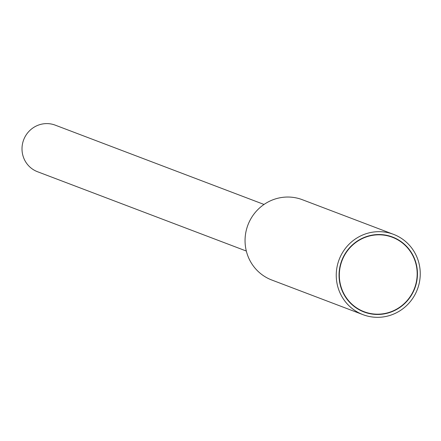 <?xml version="1.0" encoding="UTF-8"?>
<svg xmlns="http://www.w3.org/2000/svg" width="441" height="441" viewBox="0 0 441 441"><rect width="100%" height="100%" fill="white"/><g stroke="black" fill="none" stroke-linecap="round" stroke-linejoin="round"><path stroke-width="0.66" d="M246.326 251.045L37.518 171.731A24.917 24.283 -69.2 0 1 22.05 147.349A24.917 24.283 -69.2 0 1 40.346 124.478A24.917 24.283 -69.2 0 1 55.213 125.139L264.027 204.453M337.547 285.79A42.964 41.862 110.8 0 0 362.993 314.665A42.964 41.862 110.8 0 0 406.084 306.076A42.964 41.862 110.8 0 0 418.95 263.205A42.964 41.862 -69.2 0 0 393.504 234.336A42.964 41.862 -69.2 0 0 350.413 242.919A42.964 41.862 -69.2 0 0 337.547 285.79M340.259 285.04A40.098 39.073 -69.2 0 1 352.271 245.025A40.098 39.073 -69.2 0 1 392.49 237.01A40.098 39.073 -69.2 0 1 416.238 263.955A40.098 39.073 110.8 0 1 404.226 303.97A40.098 39.073 110.8 0 1 364.012 311.985A40.098 39.073 110.8 0 1 340.259 285.04M393.504 234.336L302.311 199.696A42.964 41.862 -69.2 0 0 259.225 208.279A42.964 41.862 -69.2 0 0 246.354 251.155A42.964 41.862 110.8 0 0 271.799 280.024L362.993 314.665M360.176 310.282A40.098 39.073 110.8 0 0 360.639 310.398M388.488 235.742A40.098 39.073 -69.2 0 1 388.912 235.963M340.535 284.963A39.811 38.791 -69.2 0 1 352.458 245.235A39.811 38.791 -69.2 0 1 392.385 237.28A39.811 38.791 -69.2 0 1 415.968 264.032A39.811 38.791 110.8 0 1 404.039 303.761A39.811 38.791 110.8 0 1 364.112 311.715A39.811 38.791 110.8 0 1 340.535 284.963M388.03 235.626L392.385 237.28M359.751 310.062L364.112 311.715"/></g></svg>
